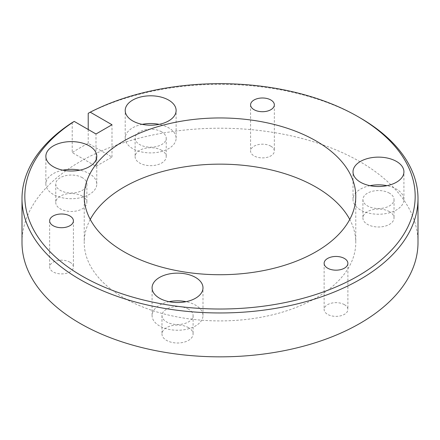 <?xml version="1.0" encoding="UTF-8"?>
<svg xmlns="http://www.w3.org/2000/svg" width="440" height="440" viewBox="0 0 440 440"><rect width="100%" height="100%" fill="white"/><g stroke="black" fill="none" stroke-linecap="round" stroke-linejoin="round"><path stroke-width="0.33" stroke-dasharray="2.2 1.65" d="M88.22 113.328A198 114.312 180 0 1 360.008 117.816M369.985 185.68A25.46 14.696 0 0 0 353.012 199.54A25.46 14.696 0 0 0 360.465 209.93A25.46 14.696 0 0 0 388.207 213.12A25.46 14.696 0 0 0 403.925 199.54A25.46 14.696 0 0 0 396.468 189.145A25.46 14.696 0 0 0 386.952 185.68M142.18 124.355A25.46 14.696 0 0 0 125.208 138.21A25.46 14.696 0 0 0 132.666 148.605A25.46 14.696 0 0 0 160.407 151.789A25.46 14.696 0 0 0 176.121 138.21A25.46 14.696 0 0 0 168.669 127.82A25.46 14.696 0 0 0 159.154 124.355M169.054 301.686A25.46 14.696 0 0 0 152.081 315.546A25.46 14.696 0 0 0 159.538 325.936A25.46 14.696 0 0 0 187.281 329.125A25.46 14.696 0 0 0 202.994 315.546A25.46 14.696 0 0 0 195.542 305.151A25.46 14.696 0 0 0 186.021 301.686M62.827 170.17A25.46 14.696 0 0 0 45.859 184.024A25.46 14.696 0 0 0 53.312 194.42A25.46 14.696 0 0 0 81.054 197.604A25.46 14.696 0 0 0 96.773 184.024A25.46 14.696 0 0 0 89.314 173.63A25.46 14.696 0 0 0 79.8 170.17M270.864 146.19A11.88 6.859 0 0 0 257.917 144.705A11.88 6.859 0 0 0 250.58 151.041A11.88 6.859 0 0 0 254.062 155.892A11.88 6.859 0 0 0 267.009 157.377A11.88 6.859 0 0 0 274.34 151.041A11.88 6.859 0 0 0 270.864 146.19M344.405 304.656A11.88 6.859 0 0 0 331.458 303.171A11.88 6.859 0 0 0 324.126 309.507A11.88 6.859 0 0 0 327.608 314.358A11.88 6.859 0 0 0 340.555 315.843A11.88 6.859 0 0 0 347.886 309.507A11.88 6.859 0 0 0 344.405 304.656M69.933 262.196A11.88 6.859 0 0 0 56.986 260.706A11.88 6.859 0 0 0 49.654 267.047A11.88 6.859 0 0 0 53.13 271.893A11.88 6.859 0 0 0 66.077 273.383A11.88 6.859 0 0 0 73.414 267.047A11.88 6.859 0 0 0 69.933 262.196M90.255 219.434A135.773 78.386 0 0 0 84.227 242.528A135.773 78.386 0 0 0 123.998 297.957A135.773 78.386 0 0 0 271.959 314.952A135.773 78.386 0 0 0 355.773 242.528A135.773 78.386 0 0 0 349.745 219.434M418 242.528A198 114.312 0 0 0 360.008 161.7A198 114.312 0 0 0 144.227 136.917A198 114.312 0 0 0 22 242.528M82.313 196.152A15.56 8.982 0 0 0 65.362 194.205A15.56 8.982 0 0 0 55.759 202.499A15.56 8.982 0 0 0 60.313 208.852A15.56 8.982 0 0 0 77.27 210.799A15.56 8.982 0 0 0 86.873 202.499A15.56 8.982 0 0 0 82.313 196.152M82.313 177.672A15.56 8.982 0 0 0 65.362 175.725A15.56 8.982 0 0 0 55.759 184.024A15.56 8.982 0 0 0 60.313 190.377A15.56 8.982 0 0 0 77.27 192.324A15.56 8.982 0 0 0 86.873 184.024A15.56 8.982 0 0 0 82.313 177.672M188.54 327.668A15.56 8.982 0 0 0 171.584 325.721A15.56 8.982 0 0 0 161.981 334.02A15.56 8.982 0 0 0 166.54 340.373A15.56 8.982 0 0 0 183.491 342.32A15.56 8.982 0 0 0 193.094 334.02A15.56 8.982 0 0 0 188.54 327.668M188.54 309.194A15.56 8.982 0 0 0 171.584 307.247A15.56 8.982 0 0 0 161.981 315.546A15.56 8.982 0 0 0 166.54 321.893A15.56 8.982 0 0 0 183.491 323.84A15.56 8.982 0 0 0 193.094 315.546A15.56 8.982 0 0 0 188.54 309.194M161.667 150.337A15.56 8.982 0 0 0 144.711 148.39A15.56 8.982 0 0 0 135.108 156.69A15.56 8.982 0 0 0 139.667 163.037A15.56 8.982 0 0 0 156.618 164.984A15.56 8.982 0 0 0 166.221 156.69A15.56 8.982 0 0 0 161.667 150.337M161.667 131.857A15.56 8.982 0 0 0 144.711 129.91A15.56 8.982 0 0 0 135.108 138.21A15.56 8.982 0 0 0 139.667 144.562A15.56 8.982 0 0 0 156.618 146.509A15.56 8.982 0 0 0 166.221 138.21A15.56 8.982 0 0 0 161.667 131.857M389.466 211.662A15.56 8.982 0 0 0 372.515 209.715A15.56 8.982 0 0 0 362.912 218.014A15.56 8.982 0 0 0 367.466 224.367A15.56 8.982 0 0 0 384.423 226.314A15.56 8.982 0 0 0 394.026 218.014A15.56 8.982 0 0 0 389.466 211.662M389.466 193.188A15.56 8.982 0 0 0 372.515 191.24A15.56 8.982 0 0 0 362.912 199.54A15.56 8.982 0 0 0 367.466 205.893A15.56 8.982 0 0 0 384.423 207.84A15.56 8.982 0 0 0 394.026 199.54A15.56 8.982 0 0 0 389.466 193.188M72.221 122.568L72.221 152.592L95.992 166.315L111.997 157.08L88.22 143.352A198 114.312 0 0 0 72.221 152.592M88.22 143.352L88.22 129.498M95.992 166.315L95.992 133.986M111.997 157.08L111.997 124.746M353.012 199.54L353.012 171.826M125.208 138.21L125.208 110.495M152.081 315.546L152.081 287.832M45.859 184.024L45.859 156.31M250.58 104.852L250.58 151.041M324.126 263.312L324.126 309.507M49.654 220.853L49.654 267.047M84.227 196.339L84.227 242.528M55.759 184.024L55.759 202.499M161.981 315.546L161.981 334.02M135.108 138.21L135.108 156.69M362.912 199.54L362.912 218.014M394.026 199.54L394.026 218.014M166.221 138.21L166.221 156.69M193.094 315.546L193.094 334.02M86.873 184.024L86.873 202.499M355.773 196.339L355.773 242.528M73.414 220.853L73.414 267.047M347.886 263.312L347.886 309.507M274.34 104.852L274.34 151.041M96.773 184.024L96.773 156.31M202.994 315.546L202.994 287.832M176.121 138.21L176.121 110.495M403.925 199.54L403.925 171.826"/><path stroke-width="0.66" d="M360.008 117.816L358.012 116.661L360.008 117.816A198 114.312 180 0 1 418 198.649A198 114.312 180 0 1 295.774 304.26A198 114.312 180 0 1 79.992 279.483A198 114.312 180 0 1 22 198.649A198 114.312 180 0 1 72.221 122.568L74.222 121.413A195.173 112.679 0 0 0 81.994 276.018A195.173 112.679 0 0 0 358.006 276.018A195.173 112.679 0 0 0 358.012 116.661A195.173 112.679 0 0 0 358.006 116.661A195.173 112.679 0 0 0 90.228 112.178L88.22 113.328L88.22 129.498M396.468 161.43A25.46 14.696 0 0 0 368.726 158.246A25.46 14.696 0 0 0 353.012 171.826A25.46 14.696 0 0 0 360.465 182.215A25.46 14.696 0 0 0 388.207 185.405A25.46 14.696 0 0 0 403.925 171.826A25.46 14.696 0 0 0 396.468 161.43M386.952 185.68A25.46 14.696 0 0 0 369.985 185.68M168.669 100.106A25.46 14.696 0 0 0 140.927 96.916A25.46 14.696 0 0 0 125.208 110.495A25.46 14.696 0 0 0 132.666 120.89A25.46 14.696 0 0 0 160.407 124.075A25.46 14.696 0 0 0 176.121 110.495A25.46 14.696 0 0 0 168.669 100.106M159.154 124.355A25.46 14.696 0 0 0 142.18 124.355M195.542 277.437A25.46 14.696 0 0 0 167.799 274.252A25.46 14.696 0 0 0 152.081 287.832A25.46 14.696 0 0 0 159.538 298.221A25.46 14.696 0 0 0 187.281 301.411A25.46 14.696 0 0 0 202.994 287.832A25.46 14.696 0 0 0 195.542 277.437M186.021 301.686A25.46 14.696 0 0 0 169.054 301.686M89.314 145.915A25.46 14.696 0 0 0 61.573 142.731A25.46 14.696 0 0 0 45.859 156.31A25.46 14.696 0 0 0 53.312 166.705A25.46 14.696 0 0 0 81.054 169.889A25.46 14.696 0 0 0 96.773 156.31A25.46 14.696 0 0 0 89.314 145.915M79.8 170.17A25.46 14.696 0 0 0 62.827 170.17M270.864 100.001A11.88 6.859 0 0 0 257.917 98.511A11.88 6.859 0 0 0 250.58 104.852A11.88 6.859 0 0 0 254.062 109.698A11.88 6.859 0 0 0 267.009 111.188A11.88 6.859 0 0 0 274.34 104.852A11.88 6.859 0 0 0 270.864 100.001M344.405 258.467A11.88 6.859 0 0 0 331.458 256.977A11.88 6.859 0 0 0 324.126 263.312A11.88 6.859 0 0 0 327.608 268.163A11.88 6.859 0 0 0 340.555 269.654A11.88 6.859 0 0 0 347.886 263.312A11.88 6.859 0 0 0 344.405 258.467M69.933 216.007A11.88 6.859 0 0 0 56.986 214.517A11.88 6.859 0 0 0 49.654 220.853A11.88 6.859 0 0 0 53.13 225.704A11.88 6.859 0 0 0 66.077 227.189A11.88 6.859 0 0 0 73.414 220.853A11.88 6.859 0 0 0 69.933 216.007M349.745 219.434A135.773 78.386 0 0 0 316.002 187.105A135.773 78.386 0 0 0 90.255 219.434M316.002 140.91A135.773 78.386 0 0 0 168.041 123.921A135.773 78.386 0 0 0 84.227 196.339A135.773 78.386 0 0 0 123.998 251.768A135.773 78.386 0 0 0 271.959 268.757A135.773 78.386 0 0 0 355.773 196.339A135.773 78.386 0 0 0 316.002 140.91M22 198.649L22 242.528A198 114.312 0 0 0 79.992 323.361A198 114.312 0 0 0 295.774 348.145A198 114.312 0 0 0 418 242.528L418 198.649M74.222 121.413L95.992 133.986L111.997 124.746L90.228 112.178"/></g></svg>
